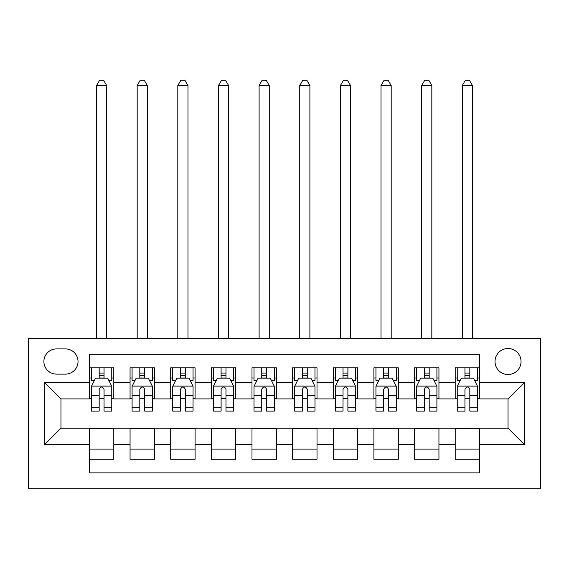 <?xml version="1.0" encoding="UTF-8"?>
<svg xmlns="http://www.w3.org/2000/svg" width="569" height="569" viewBox="0 0 569 569"><rect width="100%" height="100%" fill="white"/><g stroke="black" fill="none" stroke-linecap="round" stroke-linejoin="round"><path stroke-width="0.85" d="M508.039 348.513A13.009 13.009 0 0 0 495.03 361.521A13.009 13.009 0 0 0 508.039 374.523A13.009 13.009 0 0 0 521.04 361.521A13.009 13.009 0 0 0 508.039 348.513M28.45 488.728L540.55 488.728L540.55 338.349L28.45 338.349L28.45 488.728M479.589 367.816L455.2 367.816L455.2 382.653L438.941 382.653L438.941 398.912L455.2 398.912L455.2 382.653M438.941 382.653L438.941 367.816L414.559 367.816L414.559 382.653L398.3 382.653L398.3 398.912L414.559 398.912L414.559 382.653M398.3 382.653L398.3 367.816L373.911 367.816L373.911 382.653L357.659 382.653L357.659 398.912L373.911 398.912L373.911 382.653M357.659 382.653L357.659 367.816L333.27 367.816L333.27 382.653L317.011 382.653L317.011 398.912L333.27 398.912L333.27 382.653M317.011 382.653L317.011 367.816L292.63 367.816L292.63 382.653L276.37 382.653L276.37 398.912L292.63 398.912L292.63 382.653M276.37 382.653L276.37 367.816L251.989 367.816L251.989 382.653L235.73 382.653L235.73 398.912L251.989 398.912L251.989 382.653M235.73 382.653L235.73 367.816L211.341 367.816L211.341 382.653L195.089 382.653L195.089 398.912L211.341 398.912L211.341 382.653M195.089 382.653L195.089 367.816L170.7 367.816L170.7 382.653L154.441 382.653L154.441 398.912L170.7 398.912L170.7 382.653M154.441 382.653L154.441 367.816L130.059 367.816L130.059 398.912L113.8 398.912L113.8 367.816L89.411 367.816M89.411 459.261L113.8 459.261L113.8 428.173L130.059 428.173L130.059 459.261L154.441 459.261L154.441 428.173L170.7 428.173L170.7 444.432L154.441 444.432M170.7 444.432L170.7 459.261L195.089 459.261L195.089 428.173L211.341 428.173L211.341 444.432L195.089 444.432M211.341 444.432L211.341 459.261L235.73 459.261L235.73 428.173L251.989 428.173L251.989 444.432L235.73 444.432M251.989 444.432L251.989 459.261L276.37 459.261L276.37 428.173L292.63 428.173L292.63 444.432L276.37 444.432M292.63 444.432L292.63 459.261L317.011 459.261L317.011 428.173L333.27 428.173L333.27 444.432L317.011 444.432M333.27 444.432L333.27 459.261L357.659 459.261L357.659 428.173L373.911 428.173L373.911 444.432L357.659 444.432M373.911 444.432L373.911 459.261L398.3 459.261L398.3 428.173L414.559 428.173L414.559 444.432L398.3 444.432M414.559 444.432L414.559 459.261L438.941 459.261L438.941 428.173L455.2 428.173L455.2 444.432L438.941 444.432M56.495 374.118L65.435 374.118A12.596 12.596 0 0 0 78.031 361.521A12.596 12.596 0 0 0 65.435 348.918L56.495 348.918A12.596 12.596 0 0 0 43.891 361.521A12.596 12.596 0 0 0 56.495 374.118M479.589 382.653L479.589 354.203L89.411 354.203L89.411 398.912L60.961 398.912L60.961 428.173L89.411 428.173L89.411 472.882L479.589 472.882L479.589 428.173L508.039 428.173L508.039 398.912L479.589 398.912L479.589 382.653L524.291 382.653L524.291 444.432L479.589 444.432M89.411 444.432L44.709 444.432L44.709 382.653L89.411 382.653M455.2 444.432L455.2 459.261L479.589 459.261M89.411 377.98L91.445 377.98M99.17 377.98L104.049 377.98M111.766 377.98L113.8 377.98M89.411 398.506L91.445 398.506M99.17 398.506L104.049 398.506M111.766 398.506L113.8 398.506M89.411 428.578L113.8 428.578M89.411 449.105L113.8 449.105M130.059 398.506L132.086 398.506M139.81 398.506L144.69 398.506M152.414 398.506L154.441 398.506M130.059 377.98L132.086 377.98M139.81 377.98L144.69 377.98M152.414 377.98L154.441 377.98M130.059 428.578L154.441 428.578M130.059 449.105L154.441 449.105M170.7 428.578L195.089 428.578M170.7 449.105L195.089 449.105M170.7 377.98L172.734 377.98M180.451 377.98L185.33 377.98M193.055 377.98L195.089 377.98M170.7 398.506L172.734 398.506M180.451 398.506L185.33 398.506M193.055 398.506L195.089 398.506M211.341 428.578L235.73 428.578M211.341 449.105L235.73 449.105M211.341 377.98L213.375 377.98M221.099 377.98L225.971 377.98M233.695 377.98L235.73 377.98M211.341 398.506L213.375 398.506M221.099 398.506L225.971 398.506M233.695 398.506L235.73 398.506M251.989 428.578L276.37 428.578M251.989 449.105L276.37 449.105M251.989 377.98L254.016 377.98M261.74 377.98L266.619 377.98M274.336 377.98L276.37 377.98M251.989 398.506L254.016 398.506M261.74 398.506L266.619 398.506M274.336 398.506L276.37 398.506M292.63 428.578L317.011 428.578M292.63 449.105L317.011 449.105M292.63 377.98L294.664 377.98M302.381 377.98L307.26 377.98M314.984 377.98L317.011 377.98M292.63 398.506L294.664 398.506M302.381 398.506L307.26 398.506M314.984 398.506L317.011 398.506M333.27 428.578L357.659 428.578M333.27 449.105L357.659 449.105M333.27 377.98L335.305 377.98M343.029 377.98L347.901 377.98M355.625 377.98L357.659 377.98M333.27 398.506L335.305 398.506M343.029 398.506L347.901 398.506M355.625 398.506L357.659 398.506M373.911 428.578L398.3 428.578M373.911 449.105L398.3 449.105M373.911 377.98L375.945 377.98M383.67 377.98L388.549 377.98M396.266 377.98L398.3 377.98M373.911 398.506L375.945 398.506M383.67 398.506L388.549 398.506M396.266 398.506L398.3 398.506M414.559 428.578L438.941 428.578M414.559 449.105L438.941 449.105M414.559 377.98L416.586 377.98M424.31 377.98L429.19 377.98M436.914 377.98L438.941 377.98M414.559 398.506L416.586 398.506M424.31 398.506L429.19 398.506M436.914 398.506L438.941 398.506M455.2 428.578L479.589 428.578M455.2 449.105L479.589 449.105M455.2 377.98L457.234 377.98M464.951 377.98L469.83 377.98M477.555 377.98L479.589 377.98M455.2 398.506L457.234 398.506M464.951 398.506L469.83 398.506M477.555 398.506L479.589 398.506M60.961 398.912L44.709 382.653M60.961 428.173L44.709 444.432M524.291 382.653L508.039 398.912M524.291 444.432L508.039 428.173M104.049 367.816L104.049 378.179L104.049 373.1L99.17 373.1M111.766 407.788L104.049 407.788L104.049 411.103L111.766 411.103L111.766 386.308L107.705 378.179L95.514 378.179L91.445 386.308L91.445 411.103L99.17 411.103L99.17 407.788L91.445 407.788M94.39 380.419L91.445 380.419L91.445 367.816M91.445 380.505L91.445 373.1M111.766 380.505L111.766 373.1M108.821 380.419L111.766 380.419L111.766 367.816M99.17 378.179L99.17 367.816M104.049 407.788L104.049 389.36C102.42 386.23 100.798 386.23 99.17 389.36L99.17 403.072M91.445 395.732L99.17 395.732L99.17 407.788M106.688 338.349L106.688 85.556L96.524 85.556L96.524 338.349M96.524 85.556L99.575 80.272L103.636 80.272L106.688 85.556M144.69 367.816L144.69 378.179L144.69 373.1L139.81 373.1M152.414 407.788L144.69 407.788L144.69 411.103L152.414 411.103L152.414 386.308L148.345 378.179L136.155 378.179L132.086 386.308L132.086 411.103L139.81 411.103L139.81 407.788L132.086 407.788M135.038 380.419L132.086 380.419L132.086 367.816M132.086 380.505L132.086 373.1M152.414 380.505L152.414 373.1M149.462 380.419L152.414 380.419L152.414 367.816M139.81 378.179L139.81 367.816M144.69 407.788L144.69 389.36C143.068 386.23 141.439 386.23 139.81 389.36L139.81 403.072M132.086 395.732L139.81 395.732L139.81 407.788M147.328 338.349L147.328 85.556L137.172 85.556L137.172 338.349M137.172 85.556L140.216 80.272L144.284 80.272L147.328 85.556M185.33 367.816L185.33 378.179L185.33 373.1L180.451 373.1M193.055 407.788L185.33 407.788L185.33 411.103L193.055 411.103L193.055 386.308L188.986 378.179L176.795 378.179L172.734 386.308L172.734 411.103L180.451 411.103L180.451 407.788L172.734 407.788M175.679 380.419L172.734 380.419L172.734 367.816M172.734 380.505L172.734 373.1M193.055 380.505L193.055 373.1M190.11 380.419L193.055 380.419L193.055 367.816M180.451 378.179L180.451 367.816M185.33 407.788L185.33 389.36C183.709 386.23 182.08 386.23 180.451 389.36L180.451 403.072M172.734 395.732L180.451 395.732L180.451 407.788M187.976 338.349L187.976 85.556L177.812 85.556L177.812 338.349M177.812 85.556L180.864 80.272L184.925 80.272L187.976 85.556M225.971 367.816L225.971 378.179L225.971 373.1L221.099 373.1M233.695 407.788L225.971 407.788L225.971 411.103L233.695 411.103L233.695 386.308L229.634 378.179L217.436 378.179L213.375 386.308L213.375 411.103L221.099 411.103L221.099 407.788L213.375 407.788M216.32 380.419L213.375 380.419L213.375 367.816M213.375 380.505L213.375 373.1M233.695 380.505L233.695 373.1M230.751 380.419L233.695 380.419L233.695 367.816M221.099 378.179L221.099 367.816M225.971 407.788L225.971 389.36C224.35 386.23 222.728 386.23 221.099 389.36L221.099 403.072M213.375 395.732L221.099 395.732L221.099 407.788M228.617 338.349L228.617 85.556L218.453 85.556L218.453 338.349M218.453 85.556L221.505 80.272L225.566 80.272L228.617 85.556M266.619 367.816L266.619 378.179L266.619 373.1L261.74 373.1M274.336 407.788L266.619 407.788L266.619 411.103L274.336 411.103L274.336 386.308L270.275 378.179L258.084 378.179L254.016 386.308L254.016 411.103L261.74 411.103L261.74 407.788L254.016 407.788M256.96 380.419L254.016 380.419L254.016 367.816M254.016 380.505L254.016 373.1M274.336 380.505L274.336 373.1M271.392 380.419L274.336 380.419L274.336 367.816M261.74 378.179L261.74 367.816M266.619 407.788L266.619 389.36C264.99 386.23 263.369 386.23 261.74 389.36L261.74 403.072M254.016 395.732L261.74 395.732L261.74 407.788M269.258 338.349L269.258 85.556L259.101 85.556L259.101 338.349M259.101 85.556L262.145 80.272L266.214 80.272L269.258 85.556M307.26 367.816L307.26 378.179L307.26 373.1L302.381 373.1M314.984 407.788L307.26 407.788L307.26 411.103L314.984 411.103L314.984 386.308L310.916 378.179L298.725 378.179L294.664 386.308L294.664 411.103L302.381 411.103L302.381 407.788L294.664 407.788M297.608 380.419L294.664 380.419L294.664 367.816M294.664 380.505L294.664 373.1M314.984 380.505L314.984 373.1M312.04 380.419L314.984 380.419L314.984 367.816M302.381 378.179L302.381 367.816M307.26 407.788L307.26 389.36C305.638 386.23 304.01 386.23 302.381 389.36L302.381 403.072M294.664 395.732L302.381 395.732L302.381 407.788M309.899 338.349L309.899 85.556L299.742 85.556L299.742 338.349M299.742 85.556L302.786 80.272L306.855 80.272L309.899 85.556M347.901 367.816L347.901 378.179L347.901 373.1L343.029 373.1M355.625 407.788L347.901 407.788L347.901 411.103L355.625 411.103L355.625 386.308L351.564 378.179L339.366 378.179L335.305 386.308L335.305 411.103L343.029 411.103L343.029 407.788L335.305 407.788M338.249 380.419L335.305 380.419L335.305 367.816M335.305 380.505L335.305 373.1M355.625 380.505L355.625 373.1M352.68 380.419L355.625 380.419L355.625 367.816M343.029 378.179L343.029 367.816M347.901 407.788L347.901 389.36C346.279 386.23 344.65 386.23 343.029 389.36L343.029 403.072M335.305 395.732L343.029 395.732L343.029 407.788M350.547 338.349L350.547 85.556L340.383 85.556L340.383 338.349M340.383 85.556L343.434 80.272L347.495 80.272L350.547 85.556M388.549 367.816L388.549 378.179L388.549 373.1L383.67 373.1M396.266 407.788L388.549 407.788L388.549 411.103L396.266 411.103L396.266 386.308L392.205 378.179L380.014 378.179L375.945 386.308L375.945 411.103L383.67 411.103L383.67 407.788L375.945 407.788M378.89 380.419L375.945 380.419L375.945 367.816M375.945 380.505L375.945 373.1M396.266 380.505L396.266 373.1M393.321 380.419L396.266 380.419L396.266 367.816M383.67 378.179L383.67 367.816M388.549 407.788L388.549 389.36C386.92 386.23 385.298 386.23 383.67 389.36L383.67 403.072M375.945 395.732L383.67 395.732L383.67 407.788M391.188 338.349L391.188 85.556L381.024 85.556L381.024 338.349M381.024 85.556L384.075 80.272L388.136 80.272L391.188 85.556M429.19 367.816L429.19 378.179L429.19 373.1L424.31 373.1M436.914 407.788L429.19 407.788L429.19 411.103L436.914 411.103L436.914 386.308L432.845 378.179L420.655 378.179L416.586 386.308L416.586 411.103L424.31 411.103L424.31 407.788L416.586 407.788M419.538 380.419L416.586 380.419L416.586 367.816M416.586 380.505L416.586 373.1M436.914 380.505L436.914 373.1M433.962 380.419L436.914 380.419L436.914 367.816M424.31 378.179L424.31 367.816M429.19 407.788L429.19 389.36C427.568 386.23 425.939 386.23 424.31 389.36L424.31 403.072M416.586 395.732L424.31 395.732L424.31 407.788M431.828 338.349L431.828 85.556L421.672 85.556L421.672 338.349M421.672 85.556L424.716 80.272L428.784 80.272L431.828 85.556M469.83 367.816L469.83 378.179L469.83 373.1L464.951 373.1M477.555 407.788L469.83 407.788L469.83 411.103L477.555 411.103L477.555 386.308L473.486 378.179L461.295 378.179L457.234 386.308L457.234 411.103L464.951 411.103L464.951 407.788L457.234 407.788M460.179 380.419L457.234 380.419L457.234 367.816M457.234 380.505L457.234 373.1M477.555 380.505L477.555 373.1M474.61 380.419L477.555 380.419L477.555 367.816M464.951 378.179L464.951 367.816M469.83 407.788L469.83 389.36C468.209 386.23 466.58 386.23 464.951 389.36L464.951 403.072M457.234 395.732L464.951 395.732L464.951 407.788M472.476 338.349L472.476 85.556L462.313 85.556L462.313 338.349M462.313 85.556L465.364 80.272L469.425 80.272L472.476 85.556M130.059 444.432L113.8 444.432M130.059 382.653L113.8 382.653M111.666 386.109L91.545 386.109M111.766 395.732L104.049 395.732M104.049 375.689L99.17 375.689M152.307 386.109L132.193 386.109M152.414 395.732L144.69 395.732M144.69 375.689L139.81 375.689M192.955 386.109L172.834 386.109M193.055 395.732L185.33 395.732M185.33 375.689L180.451 375.689M233.596 386.109L213.475 386.109M233.695 395.732L225.971 395.732M225.971 375.689L221.099 375.689M274.237 386.109L254.123 386.109M274.336 395.732L266.619 395.732M266.619 375.689L261.74 375.689M314.877 386.109L294.763 386.109M314.984 395.732L307.26 395.732M307.26 375.689L302.381 375.689M355.525 386.109L335.404 386.109M355.625 395.732L347.901 395.732M347.901 375.689L343.029 375.689M396.166 386.109L376.045 386.109M396.266 395.732L388.549 395.732M388.549 375.689L383.67 375.689M436.807 386.109L416.693 386.109M436.914 395.732L429.19 395.732M429.19 375.689L424.31 375.689M477.455 386.109L457.334 386.109M477.555 395.732L469.83 395.732M469.83 375.689L464.951 375.689"/></g></svg>
